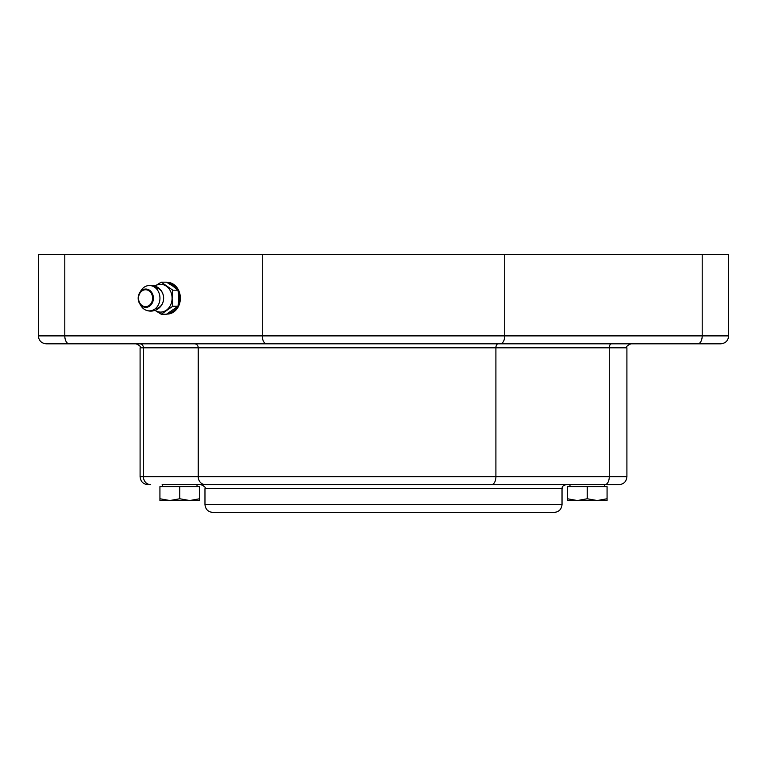 <?xml version="1.0" encoding="UTF-8"?>
<svg xmlns="http://www.w3.org/2000/svg" width="767" height="767" viewBox="0 0 767 767"><rect width="100%" height="100%" fill="white"/><g stroke="black" fill="none" stroke-linecap="round" stroke-linejoin="round"><path stroke-width="1.15" d="M178.222 291.537A14.88 12.368 90 0 1 178.222 304.873M177.148 306.982A14.88 12.368 90 0 1 168.644 312.974M168.644 283.435A14.88 12.368 90 0 1 177.148 289.427M167.436 314.067A15.867 13.192 90 0 1 166.822 314.039M166.822 282.371A15.867 13.192 90 0 1 167.436 282.342M161.243 314.24L166.477 314.24L178.021 306.225L178.711 298.2L178.021 290.185L172.939 286.177L166.477 282.17L161.243 282.17L172.786 290.185L172.096 298.2L172.786 306.225L161.243 314.24L154.781 310.232M154.992 286.033A13.883 11.543 90 0 1 166.324 286.177A13.883 11.543 90 0 1 172.096 298.2A13.883 11.543 90 0 1 166.324 310.232A13.883 11.543 90 0 1 160.552 312.092A13.883 11.543 90 0 1 154.992 310.376M154.781 286.177L161.243 282.17M178.021 290.185L172.786 290.185M178.021 306.225L172.786 306.225M149.412 285.535A12.675 10.537 90 0 1 159.948 298.2A12.675 10.537 90 0 1 149.412 310.875A12.675 10.537 90 0 1 146.449 310.367A12.675 10.537 90 0 1 140.879 305.64L139.632 303.579A9.156 7.612 -90 0 0 145.797 307.356A9.156 7.612 -90 0 0 152.575 294.049A9.156 7.612 -90 0 0 139.632 292.831A9.156 7.612 -90 0 0 138.185 298.2A9.156 7.612 -90 0 0 139.632 303.579C137.705 299.993 137.705 296.417 139.632 292.831L140.879 290.77A12.675 10.537 90 0 1 146.449 286.043A12.675 10.537 90 0 1 149.412 285.535M155.308 287.702A10.517 8.744 90 0 1 163.62 298.2A10.517 8.744 90 0 1 155.308 308.708M166.775 282.342A15.867 13.192 90 0 1 167.168 282.333A15.867 13.192 90 0 1 180.36 298.2A15.867 13.192 90 0 1 167.168 314.077A15.867 13.192 90 0 1 166.775 314.067M728.65 335.888L728.65 254.567L38.35 254.567L38.35 335.888C38.82 340.711 41.466 343.357 46.288 343.827L720.712 343.827C725.534 343.357 728.18 340.711 728.65 335.888L702.198 335.888A7.938 4.41 90 0 1 697.797 343.827M189.679 500.535L199.602 498.761L199.602 500.535L169.843 500.535L179.766 498.761L189.679 500.535M159.929 500.535L159.929 498.761L169.843 500.535L159.929 500.535M179.766 498.761L179.766 486.652L159.929 486.652L159.929 498.761M179.766 486.652L199.602 486.652L199.602 498.761M532.02 484.667L228.777 484.667M558.673 484.667L201.012 484.667C204.664 486.345 205.987 487.668 204.971 488.637L562.029 488.637C562.786 487.496 560.543 486.585 565.988 484.667L558.673 484.667M162.134 484.667L278.363 484.667M488.637 484.667L565.988 484.667M618.979 484.667C623.792 484.198 626.438 481.551 626.907 476.729L198.222 476.729A7.938 7.267 90 0 0 205.489 484.667L618.979 484.667L604.492 484.667L604.492 486.652M569.977 486.652L569.977 484.667L561.511 484.667M547.255 512.433L554.09 512.433C558.913 511.963 561.559 509.317 562.029 504.504L204.971 504.504C205.441 509.317 208.087 511.963 212.91 512.433L547.255 512.433M235.201 343.827L213.638 343.827M204.568 343.827L189.516 343.827M170.006 343.827L123.65 343.827M72.069 343.827L69.203 343.827A7.938 4.41 90 0 1 64.802 335.888L38.35 335.888M498.109 343.827L194.588 343.827A3.969 3.634 90 0 1 198.222 347.796L495.904 347.796A3.969 2.205 90 0 1 498.109 343.827M607.071 500.535L567.398 500.535L567.398 498.761L577.321 500.535L587.234 498.761L597.157 500.535L607.071 498.761L607.071 500.535M567.398 498.761L567.398 486.652L607.071 486.652L607.071 498.761M587.234 486.652L587.234 498.761M145.567 306.656A8.456 7.028 90 0 1 139.479 293.982A8.456 7.028 90 0 1 151.655 293.982A8.456 7.028 90 0 1 145.567 306.656M491.494 484.667A7.938 4.41 90 0 0 495.904 476.729L495.904 347.796L609.276 347.796L609.276 476.729A7.938 4.41 90 0 1 604.866 484.667M136.123 343.827C139.776 345.505 141.099 346.828 140.093 347.796L198.222 347.796L198.222 476.729L143.429 476.729A7.938 7.267 90 0 0 150.696 484.667M139.805 343.827A3.969 3.634 90 0 1 143.429 347.796L143.429 476.729L140.093 476.729C140.562 481.551 143.208 484.198 148.021 484.667M702.198 254.567L702.198 335.888L504.724 335.888A7.938 4.41 90 0 1 500.314 343.827M504.724 254.567L504.724 335.888L262.276 335.888A7.938 4.41 90 0 0 266.686 343.827M262.276 254.567L262.276 335.888L64.802 335.888L64.802 254.567M630.877 343.827C627.224 345.505 625.901 346.828 626.907 347.796L609.276 347.796A3.969 2.205 90 0 1 611.481 343.827M146.449 310.367A12.895 12.895 0 0 0 163.63 298.2A12.895 12.895 0 0 0 146.449 286.043M197.023 486.652L197.023 484.667M162.508 486.652L162.508 484.667M204.971 488.637L204.971 504.504M562.029 488.637L562.029 504.504M626.907 476.729L626.907 347.796M140.093 476.729L140.093 347.796"/></g></svg>
